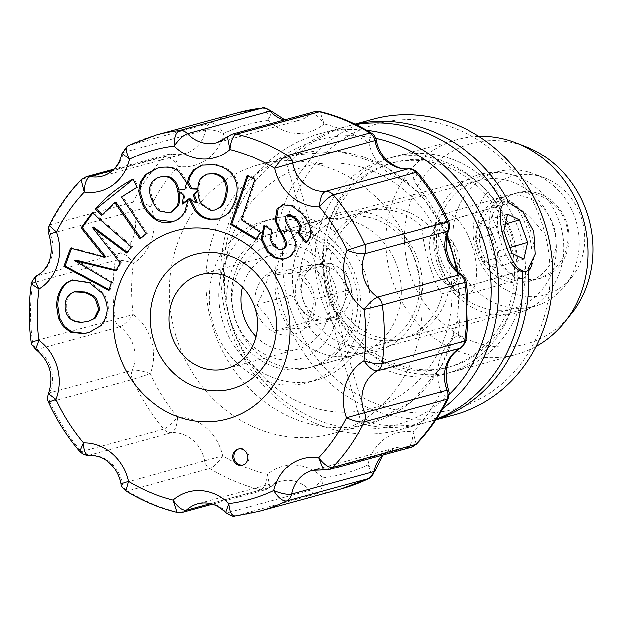 <?xml version="1.0" encoding="UTF-8"?>
<svg xmlns="http://www.w3.org/2000/svg" width="624" height="624" viewBox="0 0 624 624"><rect width="100%" height="100%" fill="white"/><g stroke="black" fill="none" stroke-linecap="round" stroke-linejoin="round"><path stroke-width="0.47" stroke-dasharray="3.12 2.34" d="M339.784 261.378A69.685 62.642 74.7 0 1 308.209 367.981A69.685 62.642 74.7 0 1 239.944 340.127A69.685 62.642 74.7 0 1 271.518 233.524A69.685 62.642 74.7 0 1 339.784 261.378M466.073 278.429A69.685 62.642 -105.3 0 0 534.339 306.275A69.685 62.642 -105.3 0 0 564.548 286.127A69.685 62.642 -105.3 0 0 565.913 199.672A69.685 62.642 -105.3 0 0 533.91 173.839A69.685 62.642 -105.3 0 0 497.648 171.826A69.685 62.642 -105.3 0 0 466.073 278.429M484.294 264.053A44.249 39.78 74.7 0 1 504.348 196.365A44.249 39.78 74.7 0 1 547.693 214.048A44.249 39.78 74.7 0 1 527.639 281.736A44.249 39.78 74.7 0 1 484.294 264.053M497.25 260.52A44.249 39.78 74.7 0 1 517.304 192.824A44.249 39.78 74.7 0 1 560.648 210.514A44.249 39.78 74.7 0 1 540.595 278.203A44.249 39.78 74.7 0 1 497.25 260.52M484.91 270.254A61.472 55.255 74.7 0 1 482.953 198.385A61.472 55.255 74.7 0 1 544.752 177.988A61.472 55.255 74.7 0 1 572.988 200.78A61.472 55.255 74.7 0 1 571.779 277.04A61.472 55.255 74.7 0 1 484.91 270.254M300.518 308.147A27.877 25.061 74.7 0 1 297.102 280.55A27.877 25.061 74.7 0 1 313.147 265.504A27.877 25.061 74.7 0 1 317.07 264.802A27.877 25.061 74.7 0 1 340.454 276.643L331.523 263.5L302.617 266.105L291.58 295.004L309.449 321.298L338.356 318.692L349.385 289.793L340.454 276.643A27.877 25.061 74.7 0 1 343.871 304.239A27.877 25.061 74.7 0 1 327.826 319.285A27.877 25.061 74.7 0 1 323.903 319.995A27.877 25.061 74.7 0 1 300.518 308.147M346.343 275.036A27.877 25.061 -105.3 0 0 319.036 263.897A27.877 25.061 -105.3 0 0 306.407 306.54A27.877 25.061 -105.3 0 0 333.715 317.678A27.877 25.061 -105.3 0 0 346.343 275.036M296.72 272.992C289.583 273.195 279.95 274.061 267.821 275.597C266.596 284.505 262.915 294.138 256.784 304.496L267.54 317.148L274.654 330.79C286.65 329.261 296.283 328.396 303.553 328.185C309.637 317.959 313.318 308.326 314.59 299.286L307.476 285.644L296.72 272.992L331.523 263.5M261.191 320.939A33.446 30.069 74.7 0 1 266.581 274.716A33.446 30.069 74.7 0 1 309.114 283.14A33.446 30.069 74.7 0 1 303.724 329.363A33.446 30.069 74.7 0 1 261.191 320.939M243.22 335.111A58.531 52.619 -105.3 0 0 317.647 349.853A58.531 52.619 -105.3 0 0 327.085 268.96A58.531 52.619 -105.3 0 0 252.658 254.218A58.531 52.619 -105.3 0 0 243.22 335.111M349.385 289.793L314.59 299.286M338.356 318.692L303.553 328.185M309.449 321.298L274.654 330.79M291.58 295.004L256.784 304.496M302.617 266.105L267.821 275.597M257.119 165.243A139.37 125.291 74.7 0 1 259.069 164.689A139.37 125.291 74.7 0 1 416.325 265.083A139.37 125.291 74.7 0 1 334.386 433.048A139.37 125.291 74.7 0 1 332.436 433.594A139.37 125.291 74.7 0 1 175.18 333.208A139.37 125.291 74.7 0 1 257.119 165.243M256.012 336.695A48.781 43.852 -105.3 0 0 297.991 349.097A48.781 43.852 -105.3 0 0 298.67 348.902A48.781 43.852 -105.3 0 0 327.35 290.113A48.781 43.852 -105.3 0 0 272.314 254.982A48.781 43.852 -105.3 0 0 271.635 255.169A48.781 43.852 -105.3 0 0 242.447 286.985M318.833 220.623A69.685 62.642 74.7 0 1 319.808 220.35A69.685 62.642 74.7 0 1 398.588 271.089A69.685 62.642 74.7 0 1 356.499 354.806A69.685 62.642 74.7 0 1 277.867 304.606A69.685 62.642 74.7 0 1 318.833 220.623M261.971 221.699A83.624 75.176 74.7 0 1 263.141 221.364A83.624 75.176 74.7 0 1 357.677 282.251A83.624 75.176 74.7 0 1 307.164 382.707A83.624 75.176 74.7 0 1 212.807 322.475A83.624 75.176 74.7 0 1 261.971 221.699M275.262 232.518A69.685 62.642 74.7 0 1 276.229 232.237A69.685 62.642 74.7 0 1 355.009 282.976A69.685 62.642 74.7 0 1 312.92 366.694A69.685 62.642 74.7 0 1 234.289 316.501A69.685 62.642 74.7 0 1 275.262 232.518M35.724 349.362L37.268 349.463L119.714 326.968C123.677 325.268 128.154 321.157 133.162 314.652L32.542 341.624A195.117 175.406 74.7 0 1 32.721 282.859L115.167 260.364A195.117 175.406 -105.3 0 0 114.988 319.129A10.592 9.524 -105.3 0 0 119.714 326.968A33.446 30.069 74.7 0 1 132.218 370.328C136.508 369.759 142.498 370.882 150.189 373.69A47.385 42.596 -105.3 0 0 133.162 314.652A181.178 162.88 74.7 0 1 133.318 263.172C125.549 260.629 119.496 259.693 115.167 260.364A10.592 9.524 -105.3 0 1 119.941 253.118L36.925 275.847M31.387 283.881L32.721 282.859A10.592 9.524 74.7 0 1 37.495 275.613A33.446 30.069 -105.3 0 0 50.263 233.852A10.592 9.524 74.7 0 1 50.497 224.71A195.117 175.406 74.7 0 1 82.212 179.15L164.658 156.655C168.706 156.398 173.316 159.643 178.487 166.397A181.178 162.88 74.7 0 0 150.704 206.294A47.385 42.596 -105.3 0 1 133.318 263.172C128.357 256.269 123.895 252.915 119.941 253.118A33.446 30.069 74.7 0 0 132.709 211.357L150.704 206.294C143.192 202.917 137.272 201.552 132.943 202.215L50.497 224.71L49.226 225.553M48.493 393.705L49.78 392.824L132.218 370.328A10.592 9.524 -105.3 0 0 132.397 379.493L150.189 373.69A181.178 162.88 74.7 0 0 177.715 417.082C172.505 423.407 167.879 427.385 163.823 429.031L81.377 451.526A195.117 175.406 74.7 0 1 49.959 401.989L132.397 379.493A195.117 175.406 -105.3 0 0 163.823 429.031A10.592 9.524 -105.3 0 0 171.709 432.572C175.196 430.739 177.2 425.576 177.715 417.082A47.385 42.596 -105.3 0 1 222.667 455.738L122.273 483.452A33.446 30.069 -105.3 0 0 89.263 455.068L171.709 432.572A33.446 30.069 74.7 0 1 204.719 460.957A10.592 9.524 -105.3 0 0 209.781 468.554C213.821 466.9 218.119 462.634 222.667 455.738A181.178 162.88 74.7 0 0 267.361 474.458C266.581 482.937 264.397 488.093 260.809 489.926L178.363 512.421A195.117 175.406 74.7 0 1 127.335 491.049L209.781 468.554A195.117 175.406 -105.3 0 0 260.809 489.926A10.592 9.524 -105.3 0 0 265.169 489.879A10.592 9.524 -105.3 0 0 265.177 489.879A10.592 9.524 -105.3 0 0 268.835 487.82L269.872 487.25L267.361 474.458A47.385 42.596 -105.3 0 1 323.06 477.968C318.295 484.684 313.856 488.826 309.738 490.394L227.292 512.889A33.446 30.069 -105.3 0 0 197.964 503.825L280.41 481.33A33.446 30.069 74.7 0 1 309.738 490.394A10.592 9.524 -105.3 0 0 317.749 493.514C321.329 491.673 323.099 486.494 323.06 477.968A181.178 162.88 74.7 0 0 367.848 464.88C371.67 472.298 372.021 476.869 368.885 478.569M261.979 107.991C265.567 107.874 267.719 111.985 268.445 120.323A181.178 162.88 74.7 0 0 223.657 133.411C219.149 126.173 214.882 122.686 210.842 122.936A10.592 9.524 -105.3 0 0 205.733 129.886A33.446 30.069 74.7 0 1 184.86 153.629L102.414 176.124A33.446 30.069 -105.3 0 0 123.287 152.381L205.733 129.886C210.085 129.121 216.06 130.291 223.657 133.411A47.385 42.596 -105.3 0 1 178.487 166.397L173.675 154.058L172.559 154.105L112.671 170.446M314.558 111.626A10.592 9.524 -105.3 0 0 310.892 113.685A33.446 30.069 74.7 0 1 299.317 120.175L216.879 142.67A33.446 30.069 -105.3 0 0 228.446 136.18L310.892 113.685C315.011 113.365 319.426 116.743 324.145 123.833A47.385 42.596 -105.3 0 1 268.445 120.323L271.658 111.314M371.452 133.037L368.839 142.553A181.178 162.88 74.7 0 0 324.145 123.833L320.151 111.556M375.32 470.605L367.848 464.88A47.385 42.596 -105.3 0 1 413.018 431.894C412.799 440.411 410.849 445.575 407.168 447.4L324.722 469.895A33.446 30.069 -105.3 0 0 312.429 470.371L394.867 447.876A33.446 30.069 74.7 0 1 407.168 447.4A10.592 9.524 -105.3 0 0 411.06 447.244M408.018 168.932C411.7 168.815 413.618 172.903 413.79 181.21A47.385 42.596 -105.3 0 1 368.839 142.553L375.008 140.548M416.185 444.194L413.018 431.894A181.178 162.88 74.7 0 0 440.801 391.989L448.048 398.447M447.33 222.011C450.169 221.255 448.165 222.121 441.316 224.601A181.178 162.88 74.7 0 0 413.79 181.21L417.589 172.692M447.018 390.148L440.801 391.989A47.385 42.596 -105.3 0 1 458.188 335.119C462.462 342.209 463 346.632 459.787 348.387M464.74 282.376L458.344 283.639A47.385 42.596 -105.3 0 1 441.316 224.601L448.796 230.295M465.894 340.119L458.188 335.119A181.178 162.88 74.7 0 0 458.344 283.639L461.565 274.638M31.208 342.022L32.542 341.624A10.592 9.524 74.7 0 0 37.268 349.463A33.446 30.069 -105.3 0 1 49.78 392.824A10.592 9.524 74.7 0 0 49.959 401.989L48.586 402.285M113.974 169.182L168.667 154.261L184.86 153.629A33.446 30.069 74.7 0 1 172.559 154.105A10.592 9.524 -105.3 0 0 168.667 154.261A10.592 9.524 -105.3 0 0 164.658 156.655A195.117 175.406 -105.3 0 0 132.943 202.215A10.592 9.524 -105.3 0 0 132.709 211.357L48.906 234.164M86.221 176.756A10.592 9.524 74.7 0 0 82.212 179.15L81.097 179.806M79.7 451.3L81.377 451.526A10.592 9.524 74.7 0 0 89.263 455.068L88.741 455.153M238.501 112.515A195.117 175.406 -105.3 0 0 210.842 122.936L128.396 145.431A10.592 9.524 74.7 0 0 123.287 152.381L121.961 153.395M156.062 135.01A195.117 175.406 74.7 0 0 128.396 145.431L127.943 145.595M120.931 483.826L122.273 483.452A10.592 9.524 74.7 0 0 127.335 491.049L125.837 490.971M177.13 512.444L178.363 512.421A10.592 9.524 74.7 0 0 182.731 512.374M232.112 134.121A10.592 9.524 74.7 0 0 228.446 136.18L227.417 136.75M225.623 512.686L227.292 512.889A10.592 9.524 74.7 0 0 235.31 516.009L317.749 493.514A195.117 175.406 -105.3 0 0 341.227 488.982M234.928 516.087L235.31 516.009A195.117 175.406 74.7 0 0 258.781 511.485M323.614 469.942L324.722 469.895A10.592 9.524 74.7 0 0 328.614 469.739M216.146 209.773L211.591 209.976L203.026 204.36C200.663 201.115 199.368 196.482 199.157 190.453A39.538 35.545 74.7 0 1 199.142 189.688L197.964 190.016M199.142 189.688L197.98 190.804L199.157 190.453M197.972 188.822L199.142 188.9C199.181 183.518 200.476 179.509 203.034 176.873L208.26 173.815M199.142 188.9L197.964 189.228M218.852 218.907L226.161 215.381C230.903 211.988 234.468 206.279 236.855 198.26C239.288 190.078 238.594 182.816 234.772 176.483C230.701 170.001 224.164 165.984 215.171 164.432L202.472 165.048M197.363 202.667L190.234 198.557L189.056 198.877M190.234 198.557L190.562 199.688M170.516 212.667L161.281 210.912C157.989 208.868 155.181 205.054 152.849 199.462C150.462 193.744 150.017 188.924 151.507 185.008C153.059 181.046 156.125 178.37 160.696 176.974L159.518 177.294M183.386 203.837L184.961 194.922L179.018 190.796A39.125 35.17 74.7 0 1 179.166 191.584L179.252 192.052M179.018 190.796L177.84 191.116M184.961 194.922L183.784 195.242M172.52 221.731L173.581 221.442C179.026 219.921 183.175 216.583 186.022 211.411L189.649 198.658L188.471 198.978M189.649 198.658L188.425 199.602M186.022 211.411L184.844 211.739M185.032 189.173L186.17 189.025A192.691 173.23 74.7 0 1 187.871 182.38L179.93 171.077C173.956 166.709 166.647 165.719 157.997 168.106M157.474 168.238L158.067 168.082M187.871 182.38L186.693 182.699M186.17 189.025L184.993 189.353M282.914 249.077L280.098 249.187L274.217 245.333L271.05 238.625L273.086 230.498L271.908 230.818M306.267 241.948L306.587 242.393C310.12 239.538 311.774 235.599 311.555 230.56C311.306 225.404 308.459 219.695 303.007 213.424L293.015 205.592L284.177 204.415L283 204.742M284.177 204.415L283.288 204.672M306.587 242.393L305.409 242.713M285.386 258.648L290.885 256.136L295.987 249.709L296.416 241.605L291.377 229.577C288.428 224.57 286.744 221.146 286.315 219.305L286.978 215.717L288.53 214.648M273.086 230.498L265.161 224.843L263.983 225.163M265.161 224.843L264.755 225.685M256.253 238.657L256.877 239.164L255.7 239.491M256.877 239.164L261.565 232.066L242.518 219.484L256.082 178.94L248.235 175.328L247.993 176.054M248.235 175.328L247.057 175.648M256.082 178.94L254.904 179.26M242.518 219.484L241.34 219.812M261.565 232.066L260.387 232.385M89.318 332.569L101.829 325.51C109.824 315.541 110.393 304.715 103.537 293.015L90.605 282.337L72.509 279.872M75.083 291.486L71.542 293.218C68.39 295.667 66.643 299.504 66.316 304.73C66.082 309.98 67.408 314.223 70.301 317.444C73.172 320.58 77.423 322.117 83.039 322.039L89.411 321.235M140.572 237.947L140.876 238.384L139.698 238.703M140.876 238.384L147.241 233.337L146.063 233.657M102.079 214.633L102.539 215.124L101.361 215.444M102.539 215.124L115.768 202.106M147.241 233.337L122.624 196.708L138.06 186.989L134.144 178.815L132.967 179.135M134.144 178.815L133.084 179.384M138.06 186.989L136.882 187.309M122.624 196.708L121.446 197.028M109.052 289.52L109.972 290.012L108.794 290.332M109.972 290.012L112.476 282.048L111.298 282.376M105.729 256.854L71.729 247.822L70.551 248.141M71.729 247.822L71.518 248.321M127.031 252.182L127.624 252.626L132.514 246.628L93.311 212.339L92.134 212.667M93.311 212.339L92.672 213.135M132.514 246.628L131.336 246.948M127.624 252.626L126.446 252.946M116.134 270.059L117.008 270.356L121.196 262.392L120.019 262.712M121.196 262.392L93.467 227.074M117.008 270.356L115.83 270.676M112.476 282.048L75.598 260.177M243.056 464.927A8.362 7.519 -105.3 0 0 243.649 464.794A8.362 7.519 -105.3 0 0 243.766 464.755A8.362 7.519 -105.3 0 0 248.68 454.678A8.362 7.519 -105.3 0 0 239.249 448.656A8.362 7.519 -105.3 0 0 238.664 448.843M271.393 219.125A83.624 75.176 74.7 0 1 272.563 218.798A83.624 75.176 74.7 0 1 367.099 279.677A83.624 75.176 74.7 0 1 316.586 380.141A83.624 75.176 74.7 0 1 222.23 319.901A83.624 75.176 74.7 0 1 271.393 219.125M418.111 300.191A66.199 59.514 -105.3 0 0 400.756 236.246A66.199 59.514 -105.3 0 0 342.28 217.831A66.199 59.514 -105.3 0 0 341.359 218.088A66.199 59.514 -105.3 0 0 302.437 297.874A66.199 59.514 -105.3 0 0 377.13 345.563A66.199 59.514 -105.3 0 0 418.111 300.191M423.329 228.002C419.039 234 435.279 290.277 442.252 293.608A66.199 59.514 74.7 0 1 401.279 338.972A66.199 59.514 74.7 0 1 326.438 290.776A66.199 59.514 74.7 0 1 366.421 211.24A66.199 59.514 74.7 0 1 423.329 228.002L503.357 204.617A153.301 137.818 -105.3 0 0 502.749 203.471M522.374 271.51A153.301 137.818 -105.3 0 0 522.28 270.215L442.252 293.608M373.526 119.012A153.301 137.818 -105.3 0 0 371.389 119.621A153.301 137.818 -105.3 0 0 281.252 304.379A153.301 137.818 -105.3 0 0 454.241 414.812M355.945 124.488A153.301 137.818 -105.3 0 0 343.496 127.21A153.301 137.818 -105.3 0 0 341.359 127.811A153.301 137.818 -105.3 0 0 285.87 161.483L291.759 159.877A153.301 137.818 74.7 0 1 347.24 126.204A153.301 137.818 74.7 0 1 349.385 125.603A153.301 137.818 74.7 0 1 355.251 124.153M508.505 201.63A153.301 137.818 74.7 0 1 509.246 203.011L429.218 226.395A66.199 59.514 -105.3 0 0 372.31 209.633A66.199 59.514 -105.3 0 0 332.327 289.169A66.199 59.514 -105.3 0 0 407.168 337.366A66.199 59.514 -105.3 0 0 448.141 292.001C457.915 284.435 461.417 271.643 458.648 253.609C451.347 236.816 441.542 227.744 429.218 226.395M448.141 292.001L528.169 268.609A153.301 137.818 74.7 0 1 528.286 270.169M435.887 419.663A153.301 137.818 74.7 0 1 430.092 421.395A153.301 137.818 74.7 0 1 367.458 422.269L361.569 423.875A153.301 137.818 -105.3 0 0 424.203 423.002A153.301 137.818 -105.3 0 0 436.316 419.024M442.736 408.541A153.301 137.818 74.7 0 1 400.062 429.593A153.301 137.818 74.7 0 1 227.074 319.168A153.301 137.818 74.7 0 1 317.21 134.402A153.301 137.818 74.7 0 1 319.348 133.801A153.301 137.818 74.7 0 1 366.803 130.252M385.336 159.151A111.493 100.23 -105.3 0 0 348.371 344.183A111.493 100.23 -105.3 0 0 515.011 295.48A111.493 100.23 -105.3 0 0 385.336 159.151M375.289 124.332A147.732 132.803 74.7 0 1 547.115 304.98A147.732 132.803 74.7 0 1 326.313 369.502A147.732 132.803 74.7 0 1 375.289 124.332M337.451 213.377A71.776 64.522 74.7 0 1 420.935 301.142A71.776 64.522 74.7 0 1 313.661 332.491A71.776 64.522 74.7 0 1 337.451 213.377M375.835 138.31A147.732 132.803 -105.3 0 0 316.399 140.4A147.732 132.803 -105.3 0 0 242.026 349.947A147.732 132.803 -105.3 0 0 449.116 394.477M478.733 136.274A111.493 100.23 -105.3 0 0 457.556 139.425A111.493 100.23 -105.3 0 0 455.996 139.87A111.493 100.23 -105.3 0 0 390.445 274.24A111.493 100.23 -105.3 0 0 516.251 354.549A111.493 100.23 -105.3 0 0 536.094 346.507M393.58 156.897A111.493 100.23 74.7 0 1 395.132 156.46A111.493 100.23 74.7 0 1 521.18 237.635A111.493 100.23 74.7 0 1 453.827 371.584A111.493 100.23 74.7 0 1 328.029 291.268A111.493 100.23 74.7 0 1 393.58 156.897M571.436 313.63A103.966 93.467 74.7 0 1 420.716 297.079A103.966 93.467 74.7 0 1 469.864 143.887A103.966 93.467 74.7 0 1 525.868 146.648M478.787 174.814A71.776 64.522 -105.3 0 0 454.99 293.927A71.776 64.522 -105.3 0 0 562.263 262.579A71.776 64.522 -105.3 0 0 478.787 174.814M554.728 262.915A66.199 59.514 74.7 0 1 513.755 308.279A66.199 59.514 74.7 0 1 439.054 260.598A66.199 59.514 74.7 0 1 477.976 180.812A66.199 59.514 74.7 0 1 478.897 180.554A66.199 59.514 74.7 0 1 537.381 198.97A66.199 59.514 74.7 0 1 554.728 262.915M389.236 163.862A105.916 95.222 74.7 0 1 390.71 163.441A105.916 95.222 74.7 0 1 510.455 240.56A105.916 95.222 74.7 0 1 446.472 367.809A105.916 95.222 74.7 0 1 326.96 291.517A105.916 95.222 74.7 0 1 389.236 163.862M392.769 162.895A105.916 95.222 -105.3 0 0 330.494 290.55A105.916 95.222 -105.3 0 0 450.005 366.85A105.916 95.222 -105.3 0 0 513.989 239.6A105.916 95.222 -105.3 0 0 394.243 162.482A105.916 95.222 -105.3 0 0 392.769 162.895M367.458 422.269L291.759 159.877M361.569 423.875L285.87 161.483M479.076 250.536A20.881 9.142 73.7 0 0 483.67 259.522A20.881 9.142 73.7 0 0 489.122 264.638A20.881 9.142 73.7 0 0 496.946 259.147A20.881 9.142 73.7 0 0 494.715 239.569A20.881 9.142 73.7 0 0 490.129 230.576A20.881 9.142 73.7 0 0 484.676 225.467A20.881 9.142 73.7 0 0 476.853 230.95A20.881 9.142 73.7 0 0 479.076 250.536L483.171 261.76L495.082 267.509L498.81 250.793L490.628 228.337L478.717 222.596L474.989 239.304L479.076 250.536M529.729 270.574A41.808 18.307 73.7 0 0 517.397 209.048A41.808 18.307 73.7 0 0 509.246 200.476A41.808 18.307 73.7 0 0 499.2 197.894A41.808 18.307 73.7 0 0 490.004 225.202A41.808 18.307 73.7 0 0 504.457 267.01A41.808 18.307 73.7 0 0 522.655 278.164A41.808 18.307 73.7 0 0 529.729 270.574L532.046 264.802A36.208 15.857 73.7 0 0 521.368 211.52A36.208 15.857 73.7 0 0 514.309 204.095A36.208 15.857 73.7 0 0 497.585 217.503A36.208 15.857 73.7 0 0 510.159 261.713M449.163 283.171A41.808 18.307 73.7 0 0 457.314 291.736A41.808 18.307 73.7 0 0 467.36 294.317A41.808 18.307 73.7 0 0 476.557 267.01A41.808 18.307 73.7 0 0 462.103 225.209A41.808 18.307 73.7 0 0 443.906 214.055A41.808 18.307 73.7 0 0 436.823 221.645A41.808 18.307 73.7 0 0 449.163 283.171M439.288 277.025A27.877 12.207 73.7 0 0 444.725 282.734A27.877 12.207 73.7 0 0 457.595 272.415A27.877 12.207 73.7 0 0 447.915 238.384A27.877 12.207 73.7 0 0 431.067 236.005A27.877 12.207 73.7 0 0 439.288 277.025M478.717 222.596L507.585 214.157M490.628 228.337L505.378 224.032M498.81 250.793L509.925 247.549M495.082 267.509L523.942 259.069M483.171 261.76L512.031 253.328M474.989 239.304L503.849 230.872M505.042 242.042A44.249 17.909 -130 0 1 495.316 203.026A44.249 17.909 -130 0 1 542.435 231.839M446.675 237.377A139.37 125.291 -105.3 0 0 295.573 154.729A139.37 125.291 -105.3 0 0 293.631 155.282A139.37 125.291 -105.3 0 0 211.692 323.248A139.37 125.291 -105.3 0 0 368.948 423.634A139.37 125.291 -105.3 0 0 370.89 423.088A139.37 125.291 -105.3 0 0 456.238 270.044M303.381 167.06A125.432 112.757 74.7 0 1 446.386 255.949A125.432 112.757 74.7 0 1 372.918 408.088A125.432 112.757 74.7 0 1 229.913 319.207A125.432 112.757 74.7 0 1 303.381 167.06M284.77 119.753L299.317 120.175A33.446 30.069 74.7 0 1 284.068 119.948M210.608 503.708L268.835 487.82A33.446 30.069 74.7 0 1 280.41 481.33L265.177 489.879L212.511 504.247M382.652 454.997A33.446 30.069 74.7 0 1 394.867 447.876L383.308 454.818M203.026 204.36L201.848 204.688M211.591 209.976L210.413 210.296M203.034 176.873L201.856 177.193M215.171 164.432L213.993 164.759M234.772 176.483L233.594 176.803M236.855 198.26L235.677 198.58M226.161 215.381L224.983 215.709M161.281 210.912L160.103 211.232M179.166 191.584L178.721 191.701M173.581 221.442L172.403 221.762M179.93 171.077L178.753 171.397M151.507 185.008L150.329 185.328M152.849 199.462L151.671 199.789M280.098 249.187L278.92 249.506M274.217 245.333L273.039 245.653M293.015 205.592L291.837 205.912M303.007 213.424L301.829 213.751M311.555 230.56L310.378 230.88M286.978 215.717L285.8 216.037M286.315 219.305L285.137 219.632M291.377 229.577L290.199 229.897M296.416 241.605L295.238 241.925M295.987 249.709L294.809 250.029M290.885 256.136L289.708 256.456M271.05 238.625L269.872 238.945M103.537 293.015L102.359 293.335M101.829 325.51L100.651 325.829M83.039 322.039L81.861 322.358M70.301 317.444L69.124 317.772M66.316 304.73L65.138 305.058M71.542 293.218L70.364 293.545M308.209 367.981L534.339 306.275M271.518 233.524L497.648 171.826M504.348 196.365L517.304 192.824M527.639 281.736L540.595 278.203M571.779 277.04L564.548 286.127M544.752 177.988L533.91 173.839M319.036 263.897L313.147 265.504M333.715 317.678L327.826 319.285M552.162 270.855A44.249 44.249 0 0 0 557.653 208.517A44.249 44.249 0 0 0 495.316 203.026A44.249 44.249 0 0 0 489.824 265.364A44.249 44.249 0 0 0 552.162 270.855M259.069 164.689L295.573 154.729L340.267 151.507L383.869 165.329L421.005 194.399L447.19 235.069M457.938 271.721L457.743 321.04L441.574 366.366L411.372 401.926L370.937 423.072L332.436 433.594M297.991 349.097L226.145 368.698M272.314 254.982L200.468 274.583M319.808 220.35L276.229 232.237M356.499 354.806L312.92 366.694M203.065 164.876L201.887 165.196M219.445 218.759L218.267 219.079M173.098 221.575L171.92 221.902M283.819 204.508L282.641 204.828M286.026 258.484L284.848 258.804M73.094 279.7L71.916 280.02M89.911 332.413L88.733 332.732M239.249 448.656L238.072 448.976M243.649 464.794L242.471 465.114M272.563 218.798L263.141 221.364M316.586 380.141L307.164 382.707M366.421 211.24L342.28 217.831M401.279 338.972L377.13 345.563M355.048 124.059L349.385 125.603M343.496 127.21L319.348 133.801M435.763 419.851L430.092 421.395M424.203 423.002L400.062 429.593M457.556 139.425L395.132 156.46M516.251 354.549L453.827 371.584M478.897 180.554L372.31 209.633M513.755 308.279L407.168 337.366M394.243 162.482L390.71 163.441M450.005 366.85L446.472 367.809M467.36 294.317L522.655 278.164M444.725 282.734L457.314 291.736M431.067 236.005L436.823 221.645M443.906 214.055L499.2 197.894M514.309 204.095L509.246 200.476"/><path stroke-width="0.94" d="M139.698 238.703L146.063 233.657L121.446 197.028L136.882 187.309L132.967 179.135C118.778 186.693 106.213 196.638 95.293 208.978L101.361 215.444L114.59 202.433L139.698 238.703M283 204.742L276.947 209.001L275.083 220.693L284.708 240.989L285.48 245.38L283.912 248.212L281.736 249.405L278.92 249.506L273.039 245.653L269.872 238.945L271.908 230.818L263.983 225.163L261.035 239.444L267.181 251.753L274.427 257.79L282.165 259.28L284.848 258.804L289.708 256.456L294.809 250.029L295.238 241.925L290.199 229.897C287.251 224.89 285.566 221.465 285.137 219.632L285.8 216.037L287.352 214.968L289.115 214.976L296.104 219.742L300.035 226.91L298.124 233.275L305.409 242.713C308.942 239.858 310.596 235.919 310.378 230.88C310.128 225.724 307.281 220.015 301.829 213.751L291.837 205.912L282.641 204.828M197.964 190.016L193.105 194.891A203.307 182.77 74.7 0 1 196.186 202.987L189.056 198.877L195.257 211.107C199.142 215.834 203.954 218.603 209.695 219.422L218.267 219.079L224.983 215.709C229.726 212.308 233.29 206.599 235.677 198.58C238.111 190.398 237.416 183.144 233.594 176.803C229.57 170.352 223.033 166.335 213.993 164.759L201.887 165.196L193.44 170.079L188.69 177.52L187.543 182.598A206.131 185.305 74.7 0 1 190.476 188.916L197.964 189.228C198.003 183.838 199.298 179.829 201.856 177.193L207.082 174.143L213.377 173.893C218.158 174.689 221.707 176.92 224.016 180.593C226.239 184.236 226.762 189.017 225.584 194.93C224.383 200.881 222.394 205.062 219.601 207.48L214.968 210.093L210.413 210.296L201.848 204.688C199.485 201.443 198.19 196.802 197.98 190.78A39.538 35.545 74.7 0 1 197.964 190.016M228.571 418.587A97.555 87.703 74.7 0 1 117.351 349.456A97.555 87.703 74.7 0 1 174.494 231.122A97.555 87.703 74.7 0 1 285.714 300.253A97.555 87.703 74.7 0 1 228.571 418.587M169.798 212.862L160.103 211.232C156.811 209.188 154.003 205.374 151.671 199.789C149.284 194.064 148.84 189.244 150.329 185.328C151.882 181.366 154.947 178.69 159.518 177.294L160.696 176.974C165.282 175.679 169.268 176.272 172.653 178.737C175.695 181.015 177.77 184.813 178.877 190.125L184.993 189.353A192.691 173.23 74.7 0 1 186.693 182.699L178.753 171.397C172.832 167.037 165.516 166.046 156.819 168.425L145.322 174.697L140.221 182.224L138.59 191.264L142.545 204.742C146.461 212.238 151.102 217.355 156.46 220.1C161.632 222.893 166.943 223.447 172.403 221.762C177.824 220.264 181.974 216.918 184.844 211.739L188.471 198.978L182.208 204.157L183.784 195.242L177.84 191.116A39.125 35.17 74.7 0 1 177.988 191.903C179.026 198.019 178.721 202.816 177.068 206.279L170.516 212.667M171.92 221.902L172.403 221.762M157.474 168.238L146.5 174.369L141.398 181.896L139.768 190.944L143.723 204.415C147.592 211.856 152.225 216.98 157.638 219.781L172.52 221.731M159.518 177.294C164.104 176.007 168.09 176.592 171.475 179.057C174.517 181.334 176.592 185.133 177.7 190.445M230.607 224.398L255.7 239.491L260.387 232.385L241.34 219.812L254.904 179.26L247.057 175.648L230.607 224.398L231.785 224.071L256.253 238.657M63.328 326.828L70.528 332.225L83.242 333.739L88.733 332.732L100.651 325.829C108.646 315.869 109.216 305.035 102.359 293.335L89.427 282.656L71.916 280.02L66.105 282.937C59.888 288.421 56.745 296.119 56.675 306.025L58.508 318.505L63.328 326.828L64.506 326.508L71.705 331.906L84.419 333.419L89.318 332.569M108.794 290.332L111.298 282.376L74.42 260.504L115.83 270.676L120.019 262.712L92.29 227.393L126.446 252.946L131.336 246.948L92.134 212.667L81.081 227.893L104.551 257.174L70.551 248.141L63.913 266.315L108.794 290.332M242.588 465.083A8.362 7.519 -105.3 0 0 247.502 454.997A8.362 7.519 -105.3 0 0 238.072 448.976A8.362 7.519 -105.3 0 0 233.017 459.022A8.362 7.519 -105.3 0 0 242.471 465.114A8.362 7.519 -105.3 0 0 242.588 465.083M193.994 254.686A69.685 62.642 -105.3 0 0 153.176 339.214A69.685 62.642 -105.3 0 0 232.627 388.596A69.685 62.642 -105.3 0 0 273.437 304.067A69.685 62.642 -105.3 0 0 193.994 254.686M226.832 368.503A48.781 43.852 74.7 0 1 226.145 368.698A48.781 43.852 74.7 0 1 171.109 333.559A48.781 43.852 74.7 0 1 199.789 274.778A48.781 43.852 74.7 0 1 200.468 274.583A48.781 43.852 74.7 0 1 255.512 309.722A48.781 43.852 74.7 0 1 226.832 368.503M242.447 286.985A48.781 43.852 -105.3 0 0 256.012 336.695M238.501 112.515L261.979 107.991A195.117 175.406 -105.3 0 0 238.501 112.515L156.062 135.01A195.117 175.406 74.7 0 1 179.533 130.486C175.952 132.327 174.182 137.506 174.229 146.032A181.178 162.88 -105.3 0 0 129.433 159.12A47.385 42.596 74.7 0 1 84.263 192.106A181.178 162.88 -105.3 0 0 56.48 232.011A47.385 42.596 74.7 0 1 39.094 288.881L31.395 283.889C28.634 303.116 28.571 322.491 31.2 342.022L32.027 344.932L35.708 349.37C50.006 361.171 54.257 375.944 48.477 393.697C47.346 397.262 47.385 400.124 48.586 402.285C56.761 420.202 67.135 436.543 79.693 451.308C84.271 455.894 89.099 455.239 88.741 455.153C102.305 455.575 106.829 460.387 111.953 465.442C116.54 470.582 119.535 476.713 120.923 483.826C120.955 485.932 122.593 488.311 125.822 490.971C142.038 500.916 159.136 508.076 177.13 512.452L182.731 512.374A10.592 9.524 74.7 0 0 186.397 510.315L210.608 503.708M262.361 107.913C263.071 106.852 266.175 107.983 271.666 111.306L269.989 111.111L187.551 133.606C183.425 135.174 178.987 139.316 174.229 146.032A47.385 42.596 74.7 0 0 229.921 149.542L227.409 136.75L216.879 142.67A33.446 30.069 -105.3 0 1 187.551 133.606A10.592 9.524 74.7 0 0 179.533 130.486L261.979 107.991A10.592 9.524 -105.3 0 1 269.989 111.111A33.446 30.069 74.7 0 0 284.068 119.948M37.495 275.613C34.289 277.368 34.819 281.791 39.094 288.881A181.178 162.88 -105.3 0 0 38.938 340.361A47.385 42.596 74.7 0 1 55.973 399.399A181.178 162.88 -105.3 0 0 83.499 442.79A47.385 42.596 74.7 0 1 128.443 481.447A181.178 162.88 -105.3 0 0 173.144 500.167A47.385 42.596 74.7 0 1 228.836 503.677A181.178 162.88 -105.3 0 0 273.632 490.589C281.229 493.709 287.204 494.879 291.556 494.114L373.994 471.619A10.592 9.524 -105.3 0 1 368.885 478.569L341.227 488.982A195.117 175.406 -105.3 0 0 343.949 488.218A195.117 175.406 -105.3 0 0 368.885 478.569L286.447 501.064A195.117 175.406 74.7 0 1 261.503 510.713A195.117 175.406 74.7 0 1 258.781 511.485L234.92 516.087C234.211 517.148 231.114 516.017 225.615 512.694L228.836 503.677C229.562 512.015 231.722 516.126 235.31 516.009M314.558 111.626L320.151 111.556L236.48 134.074C232.885 135.907 230.701 141.063 229.921 149.542A181.178 162.88 -105.3 0 1 274.615 168.262C279.162 161.366 283.46 157.1 287.5 155.446L369.946 132.951A195.117 175.406 -105.3 0 0 318.919 111.579A10.592 9.524 -105.3 0 0 314.558 111.626L232.112 134.121A10.592 9.524 74.7 0 1 236.48 134.074A195.117 175.406 74.7 0 1 287.5 155.446A10.592 9.524 74.7 0 1 292.57 163.043L274.615 168.262A47.385 42.596 74.7 0 0 319.566 206.918C320.081 198.424 322.085 193.261 325.572 191.428L408.018 168.932A33.446 30.069 74.7 0 1 375.008 140.548L292.57 163.043A33.446 30.069 -105.3 0 0 325.572 191.428A10.592 9.524 74.7 0 1 333.458 194.969C329.41 196.615 324.776 200.593 319.566 206.918A181.178 162.88 -105.3 0 1 347.092 250.31L364.884 244.507L447.33 222.011A195.117 175.406 -105.3 0 0 415.904 172.474L333.458 194.969A195.117 175.406 74.7 0 1 364.884 244.507A10.592 9.524 74.7 0 1 365.063 253.672C360.773 254.241 354.783 253.118 347.092 250.31A47.385 42.596 74.7 0 0 364.127 309.348C369.127 302.843 373.612 298.732 377.575 297.032L460.013 274.537A33.446 30.069 74.7 0 1 447.509 231.176L365.063 253.672A33.446 30.069 -105.3 0 0 377.575 297.032A10.592 9.524 74.7 0 1 382.301 304.871L364.127 309.348A181.178 162.88 -105.3 0 1 363.971 360.828C368.932 367.731 373.386 371.085 377.348 370.882A33.446 30.069 -105.3 0 0 364.58 412.643L448.375 389.836C442.978 370.594 446.971 356.702 460.372 348.153C460.684 349.931 467.719 339.128 465.894 340.119C468.647 320.884 468.71 301.509 466.081 281.978L465.254 279.068L463.07 275.886L461.573 274.63L460.013 274.537A10.592 9.524 -105.3 0 1 464.74 282.376L466.073 281.978M382.652 454.997A33.446 30.069 74.7 0 0 373.994 471.619L375.32 470.605L382.317 455.902L383.308 454.818M320.151 111.548C338.146 115.924 355.243 123.076 371.452 133.021L369.946 132.951A10.592 9.524 -105.3 0 1 375.008 140.548L376.35 140.174C379.665 160.454 399.789 171.109 408.548 168.847M448.048 398.447L446.784 399.29A10.592 9.524 -105.3 0 0 447.018 390.148A33.446 30.069 74.7 0 1 459.787 348.387L377.348 370.882A10.592 9.524 74.7 0 0 382.122 363.636L464.56 341.141A195.117 175.406 -105.3 0 0 464.74 282.376L382.301 304.871A195.117 175.406 74.7 0 1 382.122 363.636C377.785 364.307 371.74 363.371 363.971 360.828A47.385 42.596 74.7 0 0 346.577 417.706L364.58 412.643A10.592 9.524 74.7 0 1 364.338 421.785A195.117 175.406 74.7 0 1 332.623 467.345A10.592 9.524 74.7 0 1 328.614 469.739L411.06 447.244A10.592 9.524 -105.3 0 0 415.069 444.85A195.117 175.406 -105.3 0 0 446.784 399.29L364.338 421.785C360.009 422.448 354.089 421.083 346.577 417.706A181.178 162.88 -105.3 0 1 318.802 457.603L323.606 469.942L312.429 470.371A33.446 30.069 -105.3 0 0 291.556 494.114A10.592 9.524 74.7 0 1 286.447 501.064C282.407 501.314 278.132 497.827 273.632 490.589A47.385 42.596 74.7 0 1 318.802 457.603C323.965 464.357 328.575 467.602 332.623 467.345L416.185 444.194M417.589 172.692C413.018 168.106 408.182 168.761 408.541 168.847L408.018 168.932A10.592 9.524 -105.3 0 1 415.904 172.474L417.581 172.7C430.154 187.457 440.521 203.798 448.703 221.715L447.33 222.011A10.592 9.524 -105.3 0 1 447.509 231.176L448.789 230.295M465.886 340.111L464.56 341.141A10.592 9.524 -105.3 0 1 459.787 348.387L460.364 348.153M35.716 349.362L38.938 340.361L32.542 341.624M50.263 233.852L56.48 232.011L49.234 225.553C57.619 208.432 68.234 193.183 81.097 179.806L84.263 192.106C84.482 183.589 86.432 178.425 90.121 176.6A33.446 30.069 -105.3 0 0 102.414 176.124C112.577 173.051 119.083 165.477 121.953 153.395L129.433 159.12C125.611 151.702 125.268 147.131 128.396 145.431M49.959 401.989C47.12 402.745 49.124 401.879 55.973 399.399L48.493 393.705M89.263 455.068C85.589 455.185 83.663 451.097 83.499 442.79L79.7 451.3M125.83 490.963L128.443 481.447L122.273 483.452M225.615 512.694C217.331 504.395 208.12 501.439 197.964 503.825A33.446 30.069 -105.3 0 0 186.397 510.315C182.278 510.635 177.856 507.257 173.144 500.167L177.13 512.444M197.98 190.804L194.282 194.563L193.105 194.891M207.082 174.143L214.555 173.573C219.336 174.369 222.885 176.6 225.194 180.274C227.417 183.916 227.939 188.698 226.762 194.61C225.56 200.561 223.571 204.742 220.779 207.16L214.968 210.093M202.472 165.048L194.618 169.751L189.868 177.2L188.721 182.278A206.131 185.305 74.7 0 1 191.654 188.588L190.476 188.916M191.654 188.588L197.972 188.822M188.721 182.278L187.543 182.598M190.562 199.688L196.435 210.787C200.304 215.506 205.109 218.275 210.873 219.094L218.852 218.907M196.435 210.787L195.257 211.107M194.282 194.563A203.307 182.77 74.7 0 1 197.363 202.667L196.186 202.987M179.166 191.584C180.203 197.699 179.899 202.496 178.246 205.959L170.976 212.542M188.425 199.602L183.386 203.837L182.208 204.157M178.877 190.125L185.032 189.173M283.288 204.672L278.125 208.673L276.26 220.373C276.877 223.4 278.733 227.518 281.837 232.736L285.886 240.669L286.658 245.06L285.09 247.892L281.736 249.405M286.658 245.06L285.48 245.38M287.352 214.968L290.293 214.656L297.281 219.422L301.213 226.59L299.302 232.955L298.124 233.275M299.302 232.955L306.587 242.393M264.755 225.685L262.213 239.125L268.359 251.425L275.605 257.47L283.343 258.952L282.165 259.28M283.343 258.952L285.386 258.648M247.993 176.054L231.785 224.071M72.509 279.872L67.283 282.617C61.066 288.101 57.923 295.792 57.853 305.698L59.686 318.185L58.508 318.505M59.686 318.185L64.506 326.508M67.283 282.617L66.105 282.937M88.234 321.563L95.41 318.123L99.817 308.872L96.47 298.717C94.037 295.597 90.043 293.311 84.513 291.853L75.083 291.486L70.364 293.545C67.213 295.987 65.465 299.824 65.138 305.058C64.904 310.307 66.23 314.543 69.124 317.772C71.994 320.908 76.245 322.436 81.861 322.358L88.234 321.563L94.232 318.443L98.639 309.192L95.293 299.036C92.859 295.916 88.865 293.631 83.335 292.172L73.905 291.806M114.59 202.433L115.768 202.106L140.572 237.947M133.084 179.384L96.47 208.658L102.079 214.633M96.47 208.658L95.293 208.978M71.729 247.822L65.091 265.996L109.052 289.52M65.091 265.996L63.913 266.315M92.672 213.135L82.259 227.573L105.729 256.854L104.551 257.174M82.259 227.573L81.081 227.893M92.29 227.393L93.467 227.074L127.031 252.182M116.134 270.059L78.172 260.598L74.42 260.504M238.664 448.843A8.362 7.519 -105.3 0 0 234.195 458.702A8.362 7.519 -105.3 0 0 243.056 464.927M522.28 270.215C509.41 268.312 493.35 212.605 503.357 204.617M435.763 419.851L454.241 414.812A153.301 137.818 -105.3 0 0 546.842 230.638A153.301 137.818 -105.3 0 0 373.526 119.012L355.048 124.059M355.251 124.153A153.301 137.818 74.7 0 1 508.505 201.63M509.246 203.011L522.998 211.754L533.809 231.629L535.22 254.132L528.169 268.609M528.286 270.169A153.301 137.818 74.7 0 1 435.887 419.663M436.316 419.024A153.301 137.818 -105.3 0 0 522.374 271.51M502.749 203.471A153.301 137.818 -105.3 0 0 355.945 124.488M366.803 130.252A153.301 137.818 74.7 0 1 492.664 245.419A153.301 137.818 74.7 0 1 442.736 408.541M449.116 394.477A147.732 132.803 -105.3 0 0 484.934 245.443A147.732 132.803 -105.3 0 0 375.835 138.31M536.094 346.507A111.493 100.23 -105.3 0 0 564.923 321.898A111.493 100.23 -105.3 0 0 516.064 142.834A111.493 100.23 -105.3 0 0 478.733 136.274M516.064 142.834L525.868 146.648A103.966 93.467 74.7 0 1 571.436 313.63L564.923 321.898M510.159 261.713A36.208 15.857 73.7 0 0 532.046 264.802M507.585 214.157L503.849 230.872L512.031 253.328L523.942 259.069L527.67 242.362L519.496 219.905L507.585 214.157M505.378 224.032L519.496 219.905M509.925 247.549L527.67 242.362M456.238 270.044A139.37 125.291 -105.3 0 0 446.675 237.377M112.671 170.446L90.121 176.6A10.592 9.524 74.7 0 0 86.221 176.756L113.974 169.182M328.614 469.739L323.614 469.942M220.779 207.16L219.601 207.48M226.762 194.61L225.584 194.93M225.194 180.274L224.016 180.593M214.555 173.573L213.377 173.893M189.868 177.2L188.69 177.52M194.618 169.751L193.44 170.079M202.106 165.165L200.928 165.485M210.873 219.094L209.695 219.422M178.246 205.959L177.068 206.279M178.721 191.701L177.988 191.903M157.638 219.781L156.46 220.1M143.723 204.415L142.545 204.742M139.768 190.944L138.59 191.264M141.398 181.896L140.221 182.224M146.5 174.369L145.322 174.697M172.653 178.737L171.475 179.057M285.09 247.892L283.912 248.212M285.886 240.669L284.708 240.989M281.837 232.736L280.66 233.064M276.26 220.373L275.083 220.693M278.125 208.673L276.947 209.001M301.213 226.59L300.035 226.91M297.281 219.422L296.104 219.742M290.293 214.656L289.115 214.976M275.605 257.47L274.427 257.79M268.359 251.425L267.181 251.753M262.213 239.125L261.035 239.444M71.705 331.906L70.528 332.225M84.419 333.419L83.242 333.739M96.47 298.717L95.293 299.036M84.513 291.853L83.335 292.172M99.817 308.872L98.639 309.192M95.41 318.123L94.232 318.443M341.227 488.982L258.781 511.485M447.19 235.069L457.938 271.721M212.511 504.247L182.731 512.374M271.666 111.306L284.77 119.753M369.338 478.405L375.336 470.605M371.459 133.029C373.62 133.965 375.258 136.344 376.366 140.174M411.06 447.244L416.192 444.194C429.047 430.817 439.67 415.568 448.055 398.455L449.093 392.722L448.391 389.828M448.703 221.715L449.569 224.788L448.804 230.295C442.19 243.828 447.736 265.707 461.565 274.63M49.226 225.553C47.908 229.148 47.798 232.019 48.898 234.172C54.304 253.406 50.31 267.298 36.917 275.847C36.605 274.069 29.562 284.872 31.387 283.881M86.221 176.756L81.097 179.806M121.953 153.395L127.943 145.595M127.936 145.603L156.062 135.01M232.112 134.121L227.409 136.75M170.75 212.605L169.572 212.932"/></g></svg>
